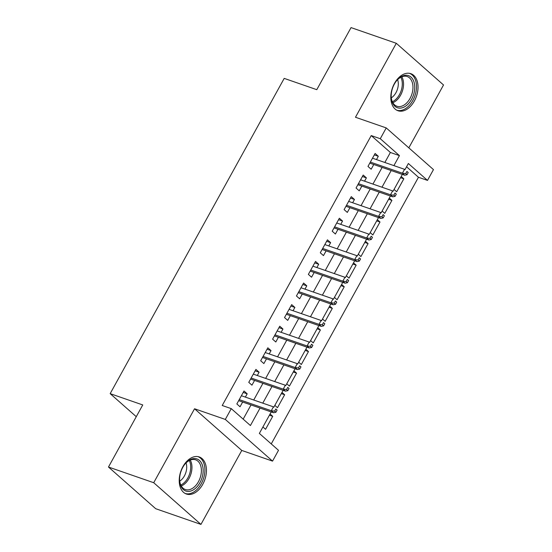 <?xml version="1.0" encoding="UTF-8"?>
<svg xmlns="http://www.w3.org/2000/svg" width="552" height="552" viewBox="0 0 552 552"><rect width="100%" height="100%" fill="white"/><g stroke="black" fill="none" stroke-linecap="round" stroke-linejoin="round"><path stroke-width="0.83" d="M202.784 484.276A19.617 12.71 109.1 0 0 199.258 456.952A19.617 12.71 109.1 0 0 182.878 466.702A19.617 12.71 109.1 0 0 186.403 494.026A19.617 12.71 109.1 0 0 202.784 484.276M414.373 100.988A19.617 12.71 109.1 0 0 410.847 73.671A19.617 12.71 109.1 0 0 394.459 83.421A19.617 12.71 109.1 0 0 397.985 110.738A19.617 12.71 109.1 0 0 414.373 100.988M271.218 411.937L259.357 433.417L278.505 450.315L272.543 461.113L225.313 419.43L231.274 408.639L250.422 425.537L260.061 408.066M241.776 450.446L194.545 408.763L153.718 482.717L108.475 467.026L155.705 508.709L200.949 524.4L241.776 450.446L272.543 461.113M408.818 147.846L443.525 84.974L396.295 43.291L355.474 117.252L386.241 127.919L433.465 169.602L427.503 180.4L408.363 163.502L404.954 169.671M271.253 443.918L418.457 177.261L427.503 180.4M153.718 482.717L200.949 524.4M108.475 467.026L142.747 404.947L110.165 393.645L284.204 78.384L316.779 89.679L351.051 27.6L396.295 43.291M245.364 397.109L247.186 393.811L243.998 390.995L236.842 403.947L240.037 406.762L242.652 402.028M257.287 375.519L259.109 372.214L255.914 369.398L248.766 382.357L251.953 385.172L254.569 380.438M269.203 353.922L271.025 350.623L267.837 347.808L260.682 360.76L263.877 363.575L266.492 358.841M281.127 332.332L282.948 329.026L279.76 326.211L272.605 339.169L275.8 341.985L278.408 337.251M293.05 310.735L294.871 307.436L291.677 304.621L284.528 317.572L287.716 320.388L290.331 315.654M304.966 289.144L306.788 285.839L303.6 283.024L296.445 295.982L299.639 298.798L302.255 294.064M316.889 267.547L318.711 264.249L315.516 261.434L308.368 274.385L311.556 277.201L314.171 272.467M328.806 245.957L330.627 242.652L327.44 239.837L320.284 252.795L323.479 255.61L326.094 250.877M340.729 224.36L342.55 221.062L339.356 218.247L332.207 231.198L335.395 234.013L338.01 229.28M352.645 202.77L354.467 199.465L351.279 196.65L344.124 209.608L347.318 212.423L349.933 207.69M364.568 181.173L366.39 177.875L363.202 175.06L356.047 188.011L359.235 190.833L361.85 186.093M400.538 177.668L403.836 178.813L396.688 191.765L394.045 189.433M388.622 199.258L391.92 200.404L384.765 213.362L382.122 211.03M376.699 220.855L379.997 222.001L372.848 234.952L370.206 232.62M364.782 242.445L368.081 243.591L360.925 256.549L358.282 254.217M352.859 264.042L356.157 265.181L349.009 278.139L346.366 275.807M340.943 285.632L344.241 286.778L337.086 299.736L334.443 297.404M329.02 307.229L332.318 308.368L325.162 321.326L322.52 318.994M317.096 328.82L320.395 329.965L313.246 342.923L310.603 340.591M305.18 350.416L308.478 351.555L301.323 364.513L298.68 362.181M293.257 372.007L296.555 373.152L289.407 386.11L286.764 383.778M281.341 393.604L284.639 394.742L277.483 407.7L274.841 405.368M418.457 177.261L406.562 166.759M401.194 176.481L403.836 178.813M389.277 198.071L391.92 200.404M377.354 219.668L379.997 222.001M365.438 241.258L368.081 243.591M353.515 262.855L356.157 265.181M341.598 284.446L344.241 286.778M329.675 306.036L332.318 308.368M317.752 327.633L320.395 329.965M305.836 349.223L308.478 351.555M293.912 370.82L296.555 373.152M281.996 392.41L284.639 394.742M270.073 414.007L272.716 416.339L265.567 429.297L262.924 426.965M384.854 162.481L390.374 152.476L371.227 135.578L222.228 405.499L231.274 408.639M243.17 419.134L251.015 404.933M253.734 400.007L262.931 383.336M265.65 378.417L274.855 361.746M277.573 356.827L286.778 340.149M289.489 335.23L298.694 318.559M301.413 313.639L310.617 296.962M313.329 292.042L322.534 275.372M325.252 270.452L334.457 253.775M337.175 248.855L346.373 232.185M349.092 227.265L358.296 210.588M361.015 205.668L370.219 188.998M372.931 184.078L382.136 167.401M376.492 159.583L378.313 156.278L375.118 153.463L367.97 166.421L371.158 169.236L373.773 164.503M110.165 393.645L136.268 416.677M194.545 408.763L225.313 419.43M371.227 135.578L380.28 138.718L386.241 127.919M402.339 174.411L393.038 191.261M390.416 196.001L381.115 212.858M378.499 217.598L369.191 234.448M366.576 239.188L357.275 256.045M354.66 260.785L345.352 277.635M342.737 282.376L333.436 299.232M330.82 303.973L321.512 320.822M318.897 325.563L309.596 342.419M306.974 347.16L297.673 364.009M295.058 368.75L285.757 385.606M283.135 390.34L273.833 407.197M393.9 165.621L399.427 155.616L380.28 138.718M262.78 403.146L271.984 386.476M274.703 381.556L283.907 364.879M286.619 359.959L295.824 343.289M298.542 338.369L307.747 321.692M310.459 316.772L319.663 300.102M322.382 295.182L331.586 278.505M334.298 273.585L343.503 256.915M346.221 251.995L355.426 235.325M358.144 230.398L367.349 213.727M370.061 208.808L379.265 192.137M381.984 187.218L391.189 170.54M390.374 152.476L399.427 155.616M374.325 154.898L378.313 156.278M269.417 415.194L272.716 416.339M362.409 176.495L366.39 177.875M350.485 198.085L354.467 199.465M338.569 219.682L342.55 221.062M326.646 241.272L330.627 242.652M314.73 262.869L318.711 264.249M302.806 284.459L306.788 285.839M290.883 306.056L294.871 307.436M278.967 327.647L282.948 329.026M267.044 349.237L271.025 350.623M255.127 370.834L259.109 372.214M243.204 392.424L247.186 393.811M369.792 163.123L404.706 175.232L402.408 173.204L370.357 162.088M405.748 173.604L407.024 174.729L408.218 172.576L406.941 171.444L405.748 173.604L402.408 173.204L404.554 169.312L372.503 158.203M406.941 171.444L408.218 172.576M404.706 175.232L407.024 174.729M394.349 84.097A16.974 10.999 -70.9 0 1 397.047 80.206A16.974 10.999 -70.9 0 1 412.185 78.398A16.974 10.999 -70.9 0 1 411.585 99.305A16.974 10.999 -70.9 0 1 398.986 108.095A16.974 10.999 -70.9 0 1 391.202 97.062A16.974 10.999 -70.9 0 1 394.349 84.097M391.189 96.703A15.718 10.184 109.1 0 0 396.909 106.239A15.718 10.184 109.1 0 0 410.039 98.428A15.718 10.184 109.1 0 0 407.21 76.535A15.718 10.184 109.1 0 0 396.812 80.482M397.619 79.647A12.379 8.018 -70.9 0 1 395.984 92.646A12.379 8.018 -70.9 0 1 391.299 97.856M396.667 110.152A19.492 12.634 109.1 0 0 412.861 100.436A19.492 12.634 109.1 0 0 409.439 73.319M194.042 458.56A16.974 10.999 -70.9 0 1 202.867 474.285A16.974 10.999 -70.9 0 1 188.722 491.411A16.974 10.999 -70.9 0 1 179.621 480.35A16.974 10.999 -70.9 0 1 185.465 463.487A16.974 10.999 -70.9 0 1 194.042 458.56M179.607 479.985A15.718 10.184 109.1 0 0 185.327 489.52A15.718 10.184 109.1 0 0 188.018 489.879A15.718 10.184 109.1 0 0 200.693 476.031A15.718 10.184 109.1 0 0 195.629 459.823A15.718 10.184 109.1 0 0 192.945 459.464A15.718 10.184 109.1 0 0 185.23 463.77M186.031 462.928A12.379 8.018 -70.9 0 1 179.717 481.137M185.086 493.433A19.492 12.634 109.1 0 0 188.329 493.847A19.492 12.634 109.1 0 0 204.033 476.735A19.492 12.634 109.1 0 0 197.857 456.601M357.868 184.713L392.789 196.822L390.492 194.794L358.441 183.678M393.831 195.201L395.108 196.326L396.295 194.166L395.018 193.041L393.831 195.201L390.492 194.794L392.638 190.909L360.587 179.793M395.018 193.041L396.295 194.166M392.789 196.822L395.108 196.326M345.952 206.303L380.866 218.419L378.568 216.391L346.518 205.275M381.908 216.791L383.185 217.916L384.378 215.756L383.102 214.631L381.908 216.791L378.568 216.391L380.714 212.499L348.664 201.383M383.102 214.631L384.378 215.756M380.866 218.419L383.185 217.916M334.029 227.9L368.943 240.01L366.645 237.981L334.602 226.865M369.992 238.388L371.268 239.513L372.455 237.353L371.179 236.228L369.992 238.388L366.645 237.981L368.791 234.096L336.748 222.98M371.179 236.228L372.455 237.353M368.943 240.01L371.268 239.513M322.106 249.49L357.027 261.607L354.729 259.578L322.678 248.462M358.069 259.978L359.345 261.103L360.539 258.943L359.262 257.818L358.069 259.978L354.729 259.578L356.875 255.686L324.824 244.57M359.262 257.818L360.539 258.943M357.027 261.607L359.345 261.103M310.19 271.087L345.103 283.197L342.806 281.168L310.755 270.052M346.145 281.575L347.422 282.7L348.616 280.54L347.339 279.415L346.145 281.575L342.806 281.168L344.952 277.283L312.901 266.167M347.339 279.415L348.616 280.54M345.103 283.197L347.422 282.7M298.266 292.677L333.187 304.794L330.889 302.765L298.839 291.649M334.229 303.165L335.506 304.29L336.699 302.13L335.423 301.006L334.229 303.165L330.889 302.765L333.035 298.873L300.985 287.758M335.423 301.006L336.699 302.13M333.187 304.794L335.506 304.29M286.35 314.274L321.264 326.384L318.966 324.355L286.916 313.239M322.306 324.762L323.582 325.887L324.776 323.727L323.5 322.603L322.306 324.762L318.966 324.355L321.112 320.47L289.062 309.355M323.5 322.603L324.776 323.727M321.264 326.384L323.582 325.887M274.427 335.864L309.348 347.981L307.05 345.952L275 334.836M310.39 346.352L311.666 347.477L312.853 345.317L311.576 344.193L310.39 346.352L307.05 345.952L309.196 342.061L277.145 330.945M311.576 344.193L312.853 345.317M309.348 347.981L311.666 347.477M262.51 357.461L297.424 369.571L295.127 367.542L263.076 356.426M298.466 367.949L299.743 369.074L300.937 366.914L299.66 365.79L298.466 367.949L295.127 367.542L297.273 363.658L265.222 352.542M299.66 365.79L300.937 366.914M297.424 369.571L299.743 369.074M250.587 379.051L285.501 391.168L283.204 389.139L251.16 378.023M286.55 389.539L287.827 390.664L289.013 388.504L287.737 387.38L286.55 389.539L283.204 389.139L285.349 385.248L253.306 374.132M287.737 387.38L289.013 388.504M285.501 391.168L287.827 390.664M238.664 400.648L273.585 412.758L271.287 410.729L239.237 399.613M274.627 411.137L275.903 412.261L277.097 410.101L275.821 408.977L274.627 411.137L271.287 410.729L273.433 406.845L241.383 395.729M275.821 408.977L277.097 410.101M273.585 412.758L275.903 412.261M401.835 76.804A15.718 10.184 -70.9 0 1 400.614 95.158A15.718 10.184 -70.9 0 1 392.858 102.7M392.368 101.734A15.201 9.853 109.1 0 0 399.455 94.62A15.201 9.853 109.1 0 0 400.856 77.259M190.254 460.092A15.718 10.184 -70.9 0 1 190.675 474.741A15.718 10.184 -70.9 0 1 181.277 485.981M180.78 485.022A15.201 9.853 109.1 0 0 189.274 460.541"/></g></svg>
